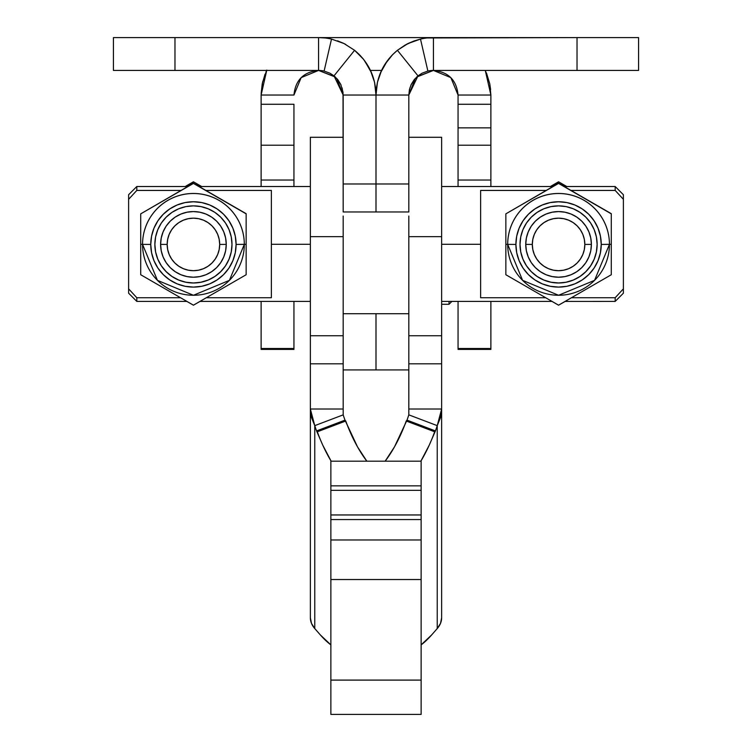 <?xml version="1.0" encoding="UTF-8"?>
<svg xmlns="http://www.w3.org/2000/svg" width="752" height="752" viewBox="0 0 752 752"><rect width="100%" height="100%" fill="white"/><g stroke="black" fill="none" stroke-linecap="round" stroke-linejoin="round"><path stroke-width="1.13" d="M343.175 313.716L408.825 313.716M343.175 236.654L343.175 363.808L310.36 363.808L310.36 409.003L314.768 425.641L314.768 628.569L320.437 635.026L314.768 628.569L314.768 425.641L343.185 414.86L343.175 409.003L310.36 409.003L310.36 617.768L310.36 409.003L311.478 417.501L314.768 425.641A67.699 25.521 69.2 0 0 316.573 430.924L317.335 431.789L345.76 421.007L317.335 431.789A67.699 25.521 69.2 0 0 331.153 461.192L322.758 445.146L316.573 430.924L344.999 420.142L316.573 430.924A67.699 25.521 69.2 0 1 314.768 425.641L343.185 414.86A67.699 25.521 -110.8 0 0 344.999 420.142L345.76 421.007A67.699 25.521 -110.8 0 0 366.854 461.192L357.491 446.829L344.999 420.142A67.699 25.521 69.2 0 1 343.185 414.86L343.175 363.808L343.175 409.003L310.36 409.003L310.36 335.759L343.175 335.759L343.175 236.654L310.36 236.654L310.36 363.808L343.175 363.808L343.175 335.759L310.36 335.759L310.36 236.654L343.175 236.654L343.175 216.04M408.825 216.04L408.825 335.759L441.64 335.759L441.64 236.654L408.825 236.654L441.64 236.654L441.64 137.296L408.825 137.296M449.029 301.402L449.029 304.278L449.029 301.402M330.871 461.314L330.871 485.848L421.129 485.848L421.129 461.192L330.871 461.192L330.871 485.848L421.129 485.848L421.129 490.351L330.871 490.351L330.871 514.96L421.129 514.96L421.129 490.351M330.871 490.407L330.871 514.96L421.129 514.96L421.129 519.557L330.871 519.557L330.871 579.529L421.129 579.529L421.129 519.557M330.871 714.306L330.871 680.099L330.871 714.4L421.129 714.4L421.129 680.099L330.871 680.099L330.871 579.529L421.129 579.529L421.129 680.099L330.871 680.099L330.871 519.585M421.129 461.314L421.129 485.848M421.129 490.407L421.129 514.96M421.129 519.585L421.129 539.983L330.871 539.983M421.129 540.058L421.129 714.306M330.871 485.848L330.871 490.351M330.871 514.96L330.871 519.557M408.815 414.86A67.699 25.521 -69.2 0 1 407.001 420.142L394.509 446.829L385.146 461.192A67.699 25.521 110.8 0 0 406.24 421.007L407.001 420.142A67.699 25.521 110.8 0 0 408.815 414.86L437.232 425.641A67.699 25.521 -69.2 0 1 435.427 430.924L407.001 420.142L435.427 430.924L429.242 445.146L420.847 461.192A67.699 25.521 -69.2 0 0 434.665 431.789L406.24 421.007L434.665 431.789L435.427 430.924A67.699 25.521 -69.2 0 0 437.232 425.641L408.815 414.86L408.825 363.808L441.64 363.808L441.64 335.759L408.825 335.759L408.825 409.003L441.64 409.003L408.825 409.003L408.815 414.86M437.232 628.569L431.563 635.026L437.232 628.569L437.232 425.641L437.232 628.569L440.522 623.361L441.64 617.768L441.64 409.003L441.64 617.768A32.9 21.62 0 0 1 437.232 628.569M421.129 644.868L431.563 635.026A82.053 30.926 -69.2 0 1 421.129 644.868M408.825 236.654L408.825 363.808L441.64 363.808L441.64 409.003L440.522 417.501L437.232 425.641L441.64 409.003L441.64 137.55M320.437 635.026L330.871 644.868A82.053 30.926 69.2 0 1 320.437 635.026M343.175 137.296L310.36 137.296L310.36 236.654L310.36 137.55M310.36 617.768L311.478 623.361L314.768 628.569A32.9 21.62 -0 0 1 310.36 617.768M408.825 369.918L376 369.918L376 313.716L376 369.918L343.175 369.918M416.956 76.751L433.434 70.425L638.57 70.425L638.57 37.6L577.028 37.6L638.57 37.6L638.57 70.425L433.434 70.425L433.434 37.6L577.028 37.6L577.028 70.425L577.028 37.6L426.957 37.967M408.825 211.444L408.825 183.977L343.175 183.977L343.175 211.97L408.825 211.97L408.825 183.977L376 183.977L376 211.97L376 95.034L408.825 95.034L408.825 183.977L408.825 95.034L409.878 87.918M410.94 85.051L414.719 79.054M414.465 40.824L408.496 43.296M407.744 43.672L406.221 44.462M397.564 50.177L392.826 54.426M392.046 55.216L388.671 59.041M387.449 60.63L380.371 73.057M379.657 74.871L377.795 80.793M377.278 82.974L376 95.034L377.438 82.259L381.631 70.227L384.733 64.587L392.647 54.595L397.413 50.299L405.131 45.064L414.098 40.956L420.49 39.076A57.434 57.434 0 0 1 433.434 37.6L433.434 70.425A24.619 24.619 0 0 0 427.888 71.055L420.49 39.076L427.888 71.055L422.098 73.188L417.999 75.867L397.413 50.299L417.999 75.867L414.136 79.759L411.231 84.421L409.426 89.601L408.825 95.034L376 95.034C376.385 76.873 383.52 61.965 397.413 50.299L407.998 43.541L420.49 39.076A57.434 57.434 0 0 1 433.434 37.6L318.566 37.6L318.566 70.425L174.972 70.425L318.566 70.425L318.566 37.6L325.043 37.967M415.292 78.405L408.825 95.034L417.999 75.867L422.098 73.188L427.888 71.055A24.619 24.619 0 0 1 433.434 70.425L416.599 77.08M318.491 37.6L174.972 37.6L174.972 70.425L113.43 70.425L113.43 37.6L174.972 37.6L113.43 37.6L113.43 70.425L174.972 70.425L174.972 37.6L318.566 37.6A57.434 57.434 0 0 1 331.51 39.076L324.112 71.055A24.619 24.619 0 0 0 318.566 70.425A24.619 24.619 0 0 1 324.112 71.055L329.902 73.188L334.001 75.867L354.587 50.299L344.002 43.541L331.51 39.076L324.112 71.055L329.902 73.188L334.001 75.867L337.864 79.759L340.769 84.421L343.025 92.299L343.175 211.697M374.722 82.974L376 95.034L374.562 82.259L370.369 70.227L363.583 59.361L354.587 50.299L334.001 75.867L343.175 95.034L376 95.034L376 183.977L343.175 183.977L343.175 95.034L342.122 87.918M341.06 85.051L337.281 79.054M335.044 76.751L318.566 70.425L301.157 77.625L293.947 95.034L261.123 95.034L262.57 82.222L266.819 70.096M337.535 40.824L343.504 43.296M344.256 43.672L345.779 44.462M354.436 50.177L359.174 54.426M359.954 55.216L363.329 59.041M364.551 60.63L371.629 73.057M372.343 74.871L374.205 80.793M336.708 78.405L343.175 95.034L376 95.034C375.615 76.873 368.48 61.965 354.587 50.299L344.002 43.541L331.51 39.076A57.434 57.434 0 0 0 318.566 37.6L433.434 37.6M335.401 77.08L318.566 70.425C303.62 71.882 295.414 80.088 293.947 95.034L261.123 95.034L266.725 70.425M226.249 244.391A32.825 32.825 -0 0 1 193.433 277.215A32.825 32.825 -0 0 1 160.608 244.391L161.238 237.989L163.109 231.832L166.136 226.164L170.225 221.191L175.197 217.102L180.865 214.076L187.022 212.205L193.433 211.575L199.835 212.205L205.992 214.076L211.66 217.102L216.642 221.191L220.721 226.164L223.748 231.832L225.619 237.989L226.249 244.391L225.619 250.801L223.748 256.958L220.721 262.627L216.642 267.599L211.66 271.688L205.992 274.715L199.835 276.586L193.433 277.215L187.022 276.586L180.865 274.715L175.197 271.688L170.225 267.599L166.136 262.627L163.109 256.958L161.238 250.801L160.608 244.391A32.825 32.825 -0 0 1 193.433 211.575A32.825 32.825 -0 0 1 226.249 244.391L219.687 244.428A26.254 26.254 -0 0 1 193.433 270.692A26.254 26.254 -0 0 1 167.17 244.428L160.608 244.391A32.825 32.825 180 0 0 193.433 277.215A32.825 32.825 180 0 0 226.249 244.391A32.825 32.825 -0 0 1 193.433 277.215A32.825 32.825 -0 0 1 160.608 244.391A32.825 32.825 -0 0 1 193.433 211.575A32.825 32.825 -0 0 1 226.249 244.391A32.825 32.825 180 0 0 193.433 211.575A32.825 32.825 180 0 0 160.608 244.391L167.17 244.428L167.677 249.551L169.172 254.477L171.597 259.017L174.859 262.993L178.844 266.264L183.385 268.69L188.31 270.184L193.433 270.692L198.556 270.184L203.482 268.69L208.013 266.264L211.998 262.993L215.26 259.017L217.685 254.477L219.18 249.551L219.687 244.428L219.18 239.305L217.685 234.38L215.26 229.839L211.998 225.863L208.013 222.601L203.482 220.176L198.556 218.682L193.433 218.174L188.31 218.682L183.385 220.176L178.844 222.601L174.859 225.863L171.597 229.839L169.172 234.38L167.677 239.305L167.17 244.428A26.254 26.254 -0 0 1 193.433 218.174A26.254 26.254 -0 0 1 219.687 244.428L226.249 244.391M154.865 244.409A38.568 38.568 180 0 0 193.433 282.959A38.568 38.568 180 0 0 231.992 244.409L231.249 251.92L229.059 259.149L225.497 265.823L220.703 271.66L214.856 276.463L208.191 280.026L200.953 282.216L193.433 282.996L185.904 282.254L178.675 280.064L172.001 276.501L166.164 271.698L161.36 265.86L157.798 259.186L155.608 251.958L154.865 244.428L155.608 236.908L157.798 229.67L161.36 223.006L166.164 217.159L172.001 212.365L178.675 208.802L185.904 206.603L193.433 205.869L200.953 206.603L208.191 208.802L214.856 212.365L220.703 217.159L225.497 223.006L229.059 229.67L231.249 236.908L231.992 244.428A38.568 38.568 -0 0 1 193.433 282.996A38.568 38.568 -0 0 1 154.865 244.428A38.568 38.568 -0 0 1 193.433 205.869A38.568 38.568 -0 0 1 231.992 244.428L231.249 251.958L229.059 259.186L225.497 265.86L220.703 271.698L214.856 276.501L208.191 280.064L200.953 282.254L193.433 282.959L185.904 282.216L178.675 280.026L172.001 276.463L166.164 271.66L161.36 265.823L157.798 259.149L155.608 251.92L154.865 244.391M591.392 244.391A32.825 32.825 0 0 1 558.567 277.215A32.825 32.825 0 0 1 525.751 244.391L526.381 237.989L528.252 231.832L531.279 226.164L535.358 221.191L540.34 217.102L546.008 214.076L552.165 212.205L558.567 211.575L564.978 212.205L571.135 214.076L576.803 217.102L581.775 221.191L585.864 226.164L588.891 231.832L590.762 237.989L591.392 244.391L590.762 250.801L588.891 256.958L585.864 262.627L581.775 267.599L576.803 271.688L571.135 274.715L564.978 276.586L558.567 277.215L552.165 276.586L546.008 274.715L540.34 271.688L535.358 267.599L531.279 262.627L528.252 256.958L526.381 250.801L525.751 244.391A32.825 32.825 0 0 1 558.567 211.575A32.825 32.825 0 0 1 591.392 244.391L584.83 244.428A26.254 26.254 0 0 1 558.567 270.692A26.254 26.254 0 0 1 532.313 244.428L525.751 244.391A32.825 32.825 180 0 0 558.567 277.215A32.825 32.825 180 0 0 591.392 244.391A32.825 32.825 -0 0 1 558.567 277.215A32.825 32.825 -0 0 1 525.751 244.391A32.825 32.825 -0 0 1 558.567 211.575A32.825 32.825 -0 0 1 591.392 244.391A32.825 32.825 180 0 0 558.567 211.575A32.825 32.825 180 0 0 525.751 244.391L532.313 244.428L532.82 239.305L534.315 234.38L536.74 229.839L540.002 225.863L543.987 222.601L548.518 220.176L553.444 218.682L558.567 218.174L563.69 218.682L568.615 220.176L573.156 222.601L577.141 225.863L580.403 229.839L582.828 234.38L584.323 239.305L584.83 244.428L584.323 249.551L582.828 254.477L580.403 259.017L577.141 262.993L573.156 266.264L568.615 268.69L563.69 270.184L558.567 270.692L553.444 270.184L548.518 268.69L543.987 266.264L540.002 262.993L536.74 259.017L534.315 254.477L532.82 249.551L532.313 244.428A26.254 26.254 0 0 1 558.567 218.174A26.254 26.254 0 0 1 584.83 244.428L591.392 244.391M520.008 244.409A38.568 38.568 180 0 0 558.567 282.959A38.568 38.568 180 0 0 597.135 244.409L596.392 251.92L594.202 259.149L590.64 265.823L585.836 271.66L579.999 276.463L573.325 280.026L566.096 282.216L558.567 282.996L551.047 282.254L543.809 280.064L537.144 276.501L531.297 271.698L526.503 265.86L522.941 259.186L520.751 251.958L520.008 244.428L520.751 236.908L522.941 229.67L526.503 223.006L531.297 217.159L537.144 212.365L543.809 208.802L551.047 206.603L558.567 205.869L566.096 206.603L573.325 208.802L579.999 212.365L585.836 217.159L590.64 223.006L594.202 229.67L596.392 236.908L597.135 244.428A38.568 38.568 0 0 1 558.567 282.996A38.568 38.568 0 0 1 520.008 244.428A38.568 38.568 0 0 1 558.567 205.869A38.568 38.568 0 0 1 597.135 244.428L596.392 251.958L594.202 259.186L590.64 265.86L585.836 271.698L579.999 276.501L573.325 280.064L566.096 282.254L558.567 282.959L551.047 282.216L543.809 280.026L537.144 276.463L531.297 271.66L526.503 265.823L522.941 259.149L520.751 251.92L520.008 244.391M611.291 274.555L611.291 213.681L558.567 183.244L505.852 213.859L558.567 183.244L611.291 213.859L558.567 183.422L505.852 213.859L505.852 274.734L558.567 305.171L611.291 274.734L611.291 244.325L609.449 244.381A50.873 50.873 180 0 0 558.567 193.508A50.873 50.873 180 0 0 507.694 244.381L515.9 244.428A42.667 42.667 0 0 1 558.567 201.762A42.667 42.667 0 0 1 601.243 244.428L609.449 244.334A50.873 50.873 180 0 0 558.567 193.461A50.873 50.873 180 0 0 507.694 244.334L507.694 244.381A50.873 50.873 0 0 1 558.567 193.508A50.873 50.873 0 0 1 609.449 244.381A50.873 50.873 0 0 1 558.567 295.263A50.873 50.873 0 0 1 507.694 244.381L507.694 244.334A50.873 50.873 0 0 1 558.567 193.461A50.873 50.873 0 0 1 609.449 244.334L611.291 244.325L611.291 213.859L558.567 183.422L505.852 213.859L505.852 244.325L507.694 244.334L505.852 244.325L505.852 270.88M611.291 240.358L611.291 244.09M611.291 221.351L611.291 228.768M611.291 232.603L611.291 236.335M505.852 228.768L505.852 221.351M505.852 236.335L505.852 232.603M505.852 244.09L505.852 240.358M128.611 293.054L128.611 288.834L136.808 297.726L180.499 297.726L136.808 297.726L128.611 288.834L128.611 293.195L136.808 301.402L136.808 297.726L136.808 301.402L186.881 301.402L193.433 305.209L186.872 301.43M187.718 186.524L136.808 186.524L128.611 194.73L128.611 288.834L128.611 199.327L136.808 190.435L180.941 190.435L136.808 190.435L136.808 186.524L136.808 190.435L128.611 199.327L128.611 194.824M205.916 190.435L271.378 190.435L271.378 244.287L310.36 244.287L271.378 244.287L271.378 297.726L206.358 297.726L271.378 297.726L271.378 190.435L205.916 190.435M623.389 293.054L623.389 199.327L615.192 190.435L571.059 190.435L615.192 190.435L615.192 186.524L615.192 190.435L623.389 199.327L623.389 194.824M480.622 190.435L546.084 190.435L480.622 190.435L480.622 244.287L441.64 244.287L480.622 244.287L480.622 190.435M246.148 274.555L246.148 213.681L193.433 183.244L140.709 213.859L193.433 183.244L246.148 213.859L193.433 183.422L140.709 213.859L140.709 274.734L193.433 305.171L246.148 274.734L246.148 244.325L244.306 244.381A50.873 50.873 180 0 0 193.433 193.508A50.873 50.873 180 0 0 142.551 244.381L150.757 244.428A42.667 42.667 -0 0 1 193.433 201.762A42.667 42.667 -0 0 1 236.1 244.428L244.306 244.334A50.873 50.873 180 0 0 193.433 193.461A50.873 50.873 180 0 0 142.551 244.334L142.551 244.381A50.873 50.873 -0 0 1 193.433 193.508A50.873 50.873 -0 0 1 244.306 244.381A50.873 50.873 -0 0 1 193.433 295.263A50.873 50.873 -0 0 1 142.551 244.381L142.551 244.334A50.873 50.873 -0 0 1 193.433 193.461A50.873 50.873 -0 0 1 244.306 244.334L246.148 244.325L246.148 213.859L193.433 183.422L140.709 213.859L140.709 244.325L142.551 244.334L140.709 244.325L140.709 270.88M246.148 240.358L246.148 244.09M246.148 221.351L246.148 228.768M246.148 232.603L246.148 236.335M140.709 228.768L140.709 221.351M140.709 236.335L140.709 232.603M140.709 244.09L140.709 240.358M140.709 274.734L193.433 305.171L246.148 274.734M236.1 244.428L235.282 236.109L232.847 228.1L228.909 220.731L223.598 214.264L217.131 208.953L209.761 205.014L201.752 202.579L193.433 201.762L185.105 202.579L177.105 205.014L169.726 208.953L163.259 214.264L157.948 220.731L154.01 228.1L151.584 236.109L150.757 244.428L151.584 252.757L154.01 260.756L157.948 268.135L163.259 274.602L169.726 279.904L177.105 283.852L185.105 286.277L193.433 287.095L201.752 286.277L209.761 283.852L217.131 279.904L223.598 274.602L228.909 268.135L232.847 260.756L235.282 252.757L236.1 244.428A42.667 42.667 -0 0 1 193.433 287.095A42.667 42.667 -0 0 1 150.757 244.428L142.551 244.381A50.873 50.873 180 0 0 193.433 295.263A50.873 50.873 180 0 0 244.306 244.381L236.1 244.428M140.709 251.911L140.709 248.057M140.709 259.562L140.709 255.708M140.709 267.026L140.709 263.322M246.148 270.87L246.148 274.546M246.148 255.708L246.148 259.562M246.148 263.322L246.148 267.026M246.148 248.057L246.148 251.911M480.622 297.726L480.622 244.287L480.622 297.726L545.642 297.726L480.622 297.726M615.192 297.726L571.501 297.726L615.192 297.726L615.192 301.402L615.192 297.726L623.389 288.834L615.192 297.726M565.137 301.43L558.567 305.209L565.137 301.43L615.192 301.402L623.389 293.195L623.389 194.73L615.192 186.524L564.282 186.524M505.852 274.734L558.567 305.171L611.291 274.734M601.243 244.428L600.416 236.109L597.99 228.1L594.052 220.731L588.741 214.264L582.274 208.953L574.895 205.014L566.895 202.579L558.567 201.762L550.248 202.579L542.239 205.014L534.869 208.953L528.402 214.264L523.091 220.731L519.153 228.1L516.718 236.109L515.9 244.428L516.718 252.757L519.153 260.756L523.091 268.135L528.402 274.602L534.869 279.904L542.239 283.852L550.248 286.277L558.567 287.095L566.895 286.277L574.895 283.852L582.274 279.904L588.741 274.602L594.052 268.135L597.99 260.756L600.416 252.757L601.243 244.428A42.667 42.667 0 0 1 558.567 287.095A42.667 42.667 0 0 1 515.9 244.428L507.694 244.381A50.873 50.873 180 0 0 558.567 295.263A50.873 50.873 180 0 0 609.449 244.381L601.243 244.428M505.852 251.911L505.852 248.057M505.852 259.562L505.852 255.708M505.852 267.026L505.852 263.322M611.291 270.87L611.291 274.546M611.291 255.708L611.291 259.562M611.291 263.322L611.291 267.026M611.291 248.057L611.291 251.911M558.567 305.209L551.968 301.402L558.567 305.209M566.792 186.524L558.567 181.796L566.331 186.524L558.567 181.796L550.351 186.524L558.567 181.796L566.792 186.524M550.812 186.524L558.567 182.04L550.812 186.524M200.032 301.402L193.433 305.209L200.032 301.402M201.649 186.524L193.433 181.796L201.188 186.524L193.433 181.796L185.208 186.524L193.433 181.796L201.649 186.524M185.669 186.524L193.433 182.04L185.669 186.524M293.947 180.038L261.123 180.038L261.123 186.524L261.123 180.038L293.947 180.038L293.947 186.524L293.947 145.202L293.947 180.038M450.852 77.635L433.434 70.425C448.389 71.891 456.596 80.097 458.053 95.034L458.053 104.265L490.877 104.265L490.877 127.859L458.053 127.859L458.053 180.038L490.877 180.038L458.053 180.038L458.053 186.524L458.053 145.202L490.877 145.202L490.877 186.524L490.877 127.859L490.877 145.202L458.053 145.202L458.053 127.859L490.877 127.859L490.877 95.034L458.053 95.034L450.843 77.635M370.454 70.425L381.546 70.425L370.454 70.425M485.331 70.425L489.768 83.829L490.614 89.526M486.488 73.029L489.768 83.82L490.877 95.034L458.053 95.034L458.053 104.265L490.877 104.265L490.877 95.034L485.275 70.425M490.877 349.407L490.877 301.392L490.877 348.505L458.053 348.505L458.053 301.392L458.053 348.505L490.877 348.505L490.877 349.407L458.053 349.407L458.053 348.505L458.053 349.407M458.053 127.859L458.053 104.265L458.053 127.859M266.669 70.425L265.964 71.957M265.052 74.157L262.232 83.829L261.141 93.568M261.123 104.265L293.947 104.265L293.947 145.202L261.123 145.202L261.123 180.038L261.123 104.265L261.123 145.202L293.947 145.202L293.947 104.265L261.123 104.265L261.123 95.034L261.123 104.265M293.947 349.351L293.947 348.505L261.123 348.505L261.123 349.407L293.947 349.407L293.947 301.402L293.947 348.505L261.123 348.505L261.123 301.402L261.123 349.351M441.64 304.278L449.029 304.278L451.896 301.402M199.139 186.524L310.36 186.524M441.64 186.524L552.861 186.524M142.551 244.381L157.441 280.346L193.433 295.263L229.416 280.346L244.306 244.381M552.024 301.402L441.64 301.402M310.36 301.402L199.976 301.402M507.694 244.381L522.584 280.346L558.576 295.263L594.559 280.346L609.449 244.381"/></g></svg>
